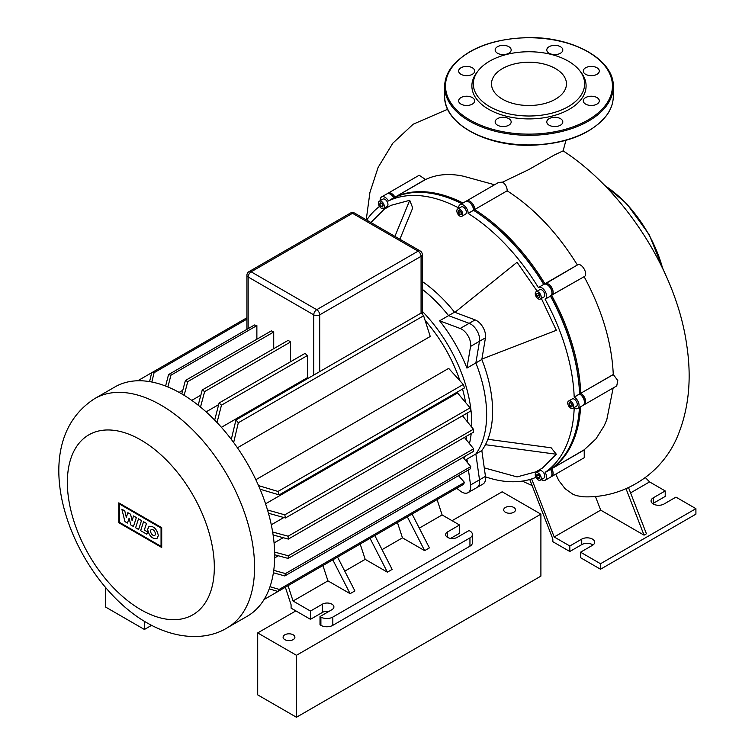 <?xml version="1.0" encoding="UTF-8"?>
<svg xmlns="http://www.w3.org/2000/svg" width="755" height="755" viewBox="0 0 755 755"><rect width="100%" height="100%" fill="white"/><g stroke="black" fill="none" stroke-linecap="round" stroke-linejoin="round"><path stroke-width="1.13" d="M579.774 70.762L581.114 72.48A57.106 32.975 180 0 1 581.737 98.565A57.106 32.975 180 0 1 507.124 116.402A57.106 32.975 180 0 1 476.216 73.329A57.106 32.975 180 0 1 476.839 72.48L478.179 70.762A55.653 32.125 180 0 1 528.981 51.746A55.653 32.125 180 0 1 579.774 70.762A55.653 32.125 180 0 1 580.387 96.178A55.653 32.125 180 0 1 507.681 113.561A55.653 32.125 180 0 1 477.566 71.583A55.653 32.125 180 0 1 478.179 70.762M495.761 48.197A8.012 4.624 0 0 0 495.157 49.962A8.012 4.624 0 0 0 501.603 54.502A8.012 4.624 0 0 0 510.559 51.736A8.012 4.624 0 0 0 511.173 49.962A8.012 4.624 0 0 0 504.727 45.432A8.012 4.624 0 0 0 495.761 48.197M547.394 48.197A8.012 4.624 0 0 0 546.78 49.962A8.012 4.624 0 0 0 553.226 54.502A8.012 4.624 0 0 0 562.192 51.736A8.012 4.624 0 0 0 562.796 49.962A8.012 4.624 0 0 0 556.35 45.432A8.012 4.624 0 0 0 547.394 48.197M583.898 69.271A8.012 4.624 0 0 0 583.285 71.036A8.012 4.624 0 0 0 589.731 75.575A8.012 4.624 0 0 0 598.696 72.81A8.012 4.624 0 0 0 599.31 71.036A8.012 4.624 0 0 0 592.854 66.506A8.012 4.624 0 0 0 583.898 69.271M583.898 99.075A8.012 4.624 0 0 0 583.285 100.849A8.012 4.624 0 0 0 589.731 105.379A8.012 4.624 0 0 0 598.696 102.614A8.012 4.624 0 0 0 599.31 100.849A8.012 4.624 0 0 0 592.854 96.31A8.012 4.624 0 0 0 583.898 99.075M547.394 120.149A8.012 4.624 0 0 0 546.78 121.923A8.012 4.624 0 0 0 553.226 126.462A8.012 4.624 0 0 0 562.192 123.697A8.012 4.624 0 0 0 562.796 121.923A8.012 4.624 0 0 0 556.35 117.384A8.012 4.624 0 0 0 547.394 120.149M495.761 120.149A8.012 4.624 0 0 0 495.157 121.923A8.012 4.624 0 0 0 501.603 126.462A8.012 4.624 0 0 0 510.559 123.697A8.012 4.624 0 0 0 511.173 121.923A8.012 4.624 0 0 0 504.727 117.384A8.012 4.624 0 0 0 495.761 120.149M459.257 99.075A8.012 4.624 0 0 0 458.644 100.849A8.012 4.624 0 0 0 465.099 105.379A8.012 4.624 0 0 0 474.055 102.614A8.012 4.624 0 0 0 474.668 100.849A8.012 4.624 0 0 0 468.223 96.31A8.012 4.624 0 0 0 459.257 99.075M459.257 69.271A8.012 4.624 0 0 0 458.644 71.036A8.012 4.624 0 0 0 465.099 75.575A8.012 4.624 0 0 0 474.055 72.81A8.012 4.624 0 0 0 474.668 71.036A8.012 4.624 0 0 0 468.223 66.506A8.012 4.624 0 0 0 459.257 69.271M494.355 75.594A37.476 21.64 0 0 0 491.496 83.88A37.476 21.64 0 0 0 521.667 105.096A37.476 21.64 0 0 0 563.598 92.157A37.476 21.64 0 0 0 566.458 83.88A37.476 21.64 0 0 0 536.286 62.656A37.476 21.64 0 0 0 494.355 75.594M144.422 621.337L144.422 629.472L105.662 607.096L105.662 587.683M144.422 629.472L151.557 625.348M513.777 507.445A5.898 3.407 180 0 1 515.505 509.851A5.898 3.407 180 0 1 511.862 513.004A5.898 3.407 180 0 1 505.425 512.267A5.898 3.407 180 0 1 503.698 509.851A5.898 3.407 180 0 1 507.341 506.709A5.898 3.407 180 0 1 513.777 507.445M293.176 634.804A5.898 3.407 180 0 1 294.903 637.22A5.898 3.407 180 0 1 291.26 640.363A5.898 3.407 180 0 1 284.824 639.627A5.898 3.407 180 0 1 283.097 637.22A5.898 3.407 180 0 1 286.74 634.068A5.898 3.407 180 0 1 293.176 634.804M452.066 520.695L502.151 491.788L540.901 514.155L540.901 576.122L296.451 717.25L296.451 655.293L257.7 632.916L295.856 610.889M296.451 717.25L257.7 694.874L257.7 632.916M540.901 514.155L296.451 655.293M135.598 527.745L138.505 518.817L141.515 520.563L138.609 529.491L135.598 527.745M143.554 521.733L146.479 523.423L144.318 530.057L147.602 531.954L146.857 534.247L140.647 530.661L143.554 521.733M133.456 526.509L130.813 524.989L129.124 518.185L127.463 523.055L124.953 521.611L121.866 509.219L124.773 510.89L126.33 517.373L127.859 512.673L130.549 514.231L132.106 520.705L133.531 515.939L136.362 517.571L133.456 526.509M158.352 535.578L156.927 538.645C152.199 539.042 149.103 535.956 147.621 529.387L149.046 526.329C153.765 525.933 156.87 529.019 158.352 535.578M150.585 531.105A3.388 1.954 60 0 1 151.293 529.557A3.388 1.954 60 0 1 153.897 530.463A3.388 1.954 60 0 1 155.379 533.87A3.388 1.954 60 0 1 154.681 535.418A3.388 1.954 60 0 1 152.066 534.512A3.388 1.954 60 0 1 150.585 531.105M161.051 546.346L119.432 522.318L119.432 503.991L161.051 528.028L161.051 546.346M118.78 502.858L161.712 527.651L161.712 547.479L118.78 522.696L118.78 502.858M247.272 616.24A132.38 76.425 -120 0 0 274.688 555.633A132.38 76.425 -120 0 0 216.911 422.413A132.38 76.425 -120 0 0 114.902 386.947L94.771 398.565A132.38 76.425 -120 0 1 160.966 405.124A132.38 76.425 -120 0 1 254.567 567.25A132.38 76.425 -120 0 1 227.151 627.858L247.272 616.24M463.768 458.209A109.617 63.288 -120 0 0 464.712 456.464M469.431 443.619A109.617 63.288 -120 0 0 471.205 433.512M471.667 427.066A109.617 63.288 -120 0 0 471.743 423.281A109.617 63.288 -120 0 0 422.3 311.315M465.797 460.635A109.617 63.288 -120 0 0 466.93 459.144L475.867 453.981A109.617 63.288 -120 0 0 486.645 414.674A109.617 63.288 -120 0 0 475.867 362.928L466.93 368.091A109.617 63.288 -120 0 0 439.618 320.8L460.191 328.491A12.646 7.305 60 0 1 470.554 346.432L466.93 368.091M425.207 320.554A106.663 61.58 60 0 1 459.937 380.699M462.522 389.051A106.663 61.58 60 0 1 465.618 402.509M467.081 413.117A106.663 61.58 60 0 1 467.562 421.998M466.675 436.126A106.663 61.58 60 0 1 466.109 439.504M274.084 542.939L283.172 537.692M274.669 557.898L278.35 555.774M439.618 320.8L448.564 315.637L469.138 323.329A12.646 7.305 60 0 1 479.5 341.269L475.867 362.928L481.832 359.493L485.456 337.825A12.646 7.305 -120 0 0 475.103 319.884L454.529 312.192A109.617 63.288 -120 0 0 422.3 281.53M468.44 469.931L470.554 484.993A12.646 7.305 60 0 1 468.072 492.656A12.646 7.305 60 0 1 460.191 490.976L456.737 488.277M468.072 492.656L482.974 484.049A12.646 7.305 -120 0 0 485.456 476.386L479.5 479.831A12.646 7.305 60 0 1 477.009 487.494A12.646 7.305 -120 0 0 479.5 479.831L475.867 453.981L479.5 479.831L470.554 484.993M466.93 459.144L467.402 462.57M337.56 557.086L354.878 590.92L350.112 593.675L327.944 580.869L322.923 565.542M350.112 593.675L332.795 559.842M412.088 514.061L429.406 547.894L424.64 550.65L407.322 516.816M424.64 550.65L402.462 537.843L397.441 522.517M344.761 571.158L365.203 559.361L360.182 544.025M419.289 528.132L442.119 514.957L437.098 499.621M382.03 549.64L402.462 537.843M182.795 390.269L179.114 392.392M308.078 378.33A106.663 61.58 -120 0 0 307.417 377.66L221.404 427.321M218.676 404.623L206.096 411.881M200.868 395.139L191.77 400.386M271.29 524.791L283.861 517.524M265.562 503.812L457.558 392.968L470.101 407.851A132.38 76.425 -120 0 1 470.761 410.994L285.466 517.968L268.459 513.24M255.841 479.708L448.668 368.383L463.287 384.465A132.38 76.425 -120 0 1 464.495 387.91L279.19 494.893L260.088 489.231M231.294 439.363L235.938 419.978A132.38 76.425 60 0 1 238.325 422.743L423.621 315.76L430.246 336.466L237.419 447.791M374.829 535.569L392.147 569.402L387.372 572.158L365.203 559.361M387.372 572.158L370.054 538.324M332.823 617.08A8.428 4.87 180 0 1 320.894 617.08L320.894 625.338A8.428 4.87 0 0 0 332.823 625.338L332.823 617.08L469.95 537.909L469.95 546.167L332.823 625.338M288.042 585.672L293.063 601.008L327.944 580.869M293.063 601.008L310.465 611.059L310.465 619.317L291.09 608.134L291.09 604.755L285.352 587.23L264.071 599.517M320.894 625.338L320.007 624.829L320.007 616.561L331.926 609.681A6.748 3.898 0 0 0 333.908 606.926A6.748 3.898 0 0 0 329.737 603.33A6.748 3.898 0 0 0 322.385 604.17L310.465 611.059M320.007 616.561L320.894 617.08M450.622 538.4L459.521 533.266L459.521 524.999L447.592 531.888A6.748 3.898 0 0 0 445.62 534.644A6.748 3.898 0 0 0 449.782 538.24A6.748 3.898 0 0 0 457.134 537.39L469.053 530.51L469.95 531.029A8.428 4.87 180 0 1 472.422 534.465A8.428 4.87 180 0 1 469.95 537.909M459.521 524.999L442.119 514.957M469.95 546.167A8.428 4.87 0 0 0 472.422 542.732L472.422 534.465M310.465 619.317L322.385 612.437A6.748 3.898 180 0 1 328.906 611.427M256.87 325.584A132.38 76.425 -120 0 0 254.482 324.98L168.544 374.603A132.38 76.425 60 0 1 170.923 375.207L256.87 325.584L256.87 339.221M273.716 348.697L273.716 331.992A132.38 76.425 -120 0 0 271.338 330.869L185.39 380.492A132.38 76.425 60 0 1 187.778 381.615L184.135 395.318M290.571 361.739L290.571 341.977A132.38 76.425 -120 0 0 288.183 340.345L202.236 389.967A132.38 76.425 60 0 1 204.624 391.59L200.519 407.077M307.417 355.539A132.38 76.425 -120 0 0 305.029 353.387L219.092 403.01A132.38 76.425 60 0 1 221.47 405.161L307.417 355.539L307.417 377.66M170.923 375.207L167.893 386.966M165.6 386.06L168.544 374.603M221.47 405.161L217.025 422.536M238.325 422.743L233.654 442.515M214.684 420.101L219.092 403.01M149.575 381.624L151.689 372.725A132.38 76.425 60 0 1 154.077 372.715L151.831 382.03M198.188 405.199L202.236 389.967M181.823 393.931L185.39 380.492M423.621 315.76A132.38 76.425 -120 0 0 421.243 312.995L235.938 419.978M187.778 381.615L273.716 331.992M154.077 372.715L246.923 319.11M137.769 380.765L246.923 317.751M204.624 391.59L290.571 341.977M258.531 485.607L277.991 491.448A132.38 76.425 60 0 1 279.19 494.893M267.515 509.993L284.795 514.834A132.38 76.425 60 0 1 285.466 517.968M272.649 532.02L288.117 536.21A132.38 76.425 60 0 1 288.334 539.089L273.112 534.974M288.334 539.089L473.64 432.105A132.38 76.425 -120 0 0 473.423 429.227L462.494 415.769M284.795 514.834L470.101 407.851M277.991 491.448L463.287 384.465M288.117 536.21L473.423 429.227M274.641 552.094L288.334 555.784A132.38 76.425 60 0 1 288.117 558.417L274.688 554.783M273.754 570.336L285.466 573.583A132.38 76.425 60 0 1 284.795 575.952L273.404 572.771M269.997 586.71L279.19 589.419A132.38 76.425 60 0 1 277.991 591.476L269.224 588.872M288.117 558.417L473.423 451.433A132.38 76.425 -120 0 0 473.64 448.8L464.419 437.428M284.795 575.952L470.101 468.968A132.38 76.425 -120 0 0 470.761 466.599L463.089 457.398M277.991 591.476L463.287 484.493A132.38 76.425 -120 0 0 464.495 482.436L458.502 475.669M279.19 589.419L464.495 482.436M285.466 573.583L470.761 466.599M288.334 555.784L473.64 448.8M485.456 476.386L481.832 450.537L475.867 453.981A109.617 63.288 -120 0 0 475.867 362.928L479.5 341.269A12.646 7.305 -120 0 0 469.138 323.329L448.564 315.637A109.617 63.288 -120 0 0 422.3 289.325A109.617 63.288 -120 0 1 448.564 315.637L454.529 312.192M459.814 209.173A4.219 2.435 60 0 1 462.57 212.891A4.219 2.435 60 0 1 461.928 216.27A4.219 2.435 60 0 1 459.814 216.062A4.219 2.435 60 0 1 457.058 212.344A4.219 2.435 60 0 1 457.709 208.965A4.219 2.435 60 0 1 459.814 209.173M457.709 208.965L461.286 206.898A4.219 2.435 60 0 1 463.391 207.106A4.219 2.435 60 0 1 466.146 210.824A4.219 2.435 60 0 1 465.505 214.203L461.928 216.27M382.87 199.131L379.293 201.198A4.219 2.435 60 0 1 383.512 203.633A4.219 2.435 60 0 1 383.512 208.503A4.219 2.435 60 0 1 379.293 206.068A4.219 2.435 60 0 1 379.293 201.198L382.87 199.131A4.219 2.435 60 0 1 387.089 201.566A4.219 2.435 60 0 1 387.089 206.436L383.512 208.503L387.089 206.436M539.702 470.771L536.125 472.838A4.219 2.435 60 0 1 540.335 475.273A4.219 2.435 60 0 1 540.335 480.142L543.921 478.075L540.335 480.142A4.219 2.435 60 0 1 536.125 477.707A4.219 2.435 60 0 1 536.125 472.838L539.702 470.771A4.219 2.435 60 0 1 543.921 473.206A4.219 2.435 60 0 1 543.921 478.075M573.696 406.416A4.219 2.435 60 0 1 572.818 408.342A4.219 2.435 60 0 1 569.572 407.219A4.219 2.435 60 0 1 567.732 402.972A4.219 2.435 60 0 1 568.6 401.047A4.219 2.435 60 0 1 571.856 402.17A4.219 2.435 60 0 1 573.696 406.416M568.6 401.047L572.177 398.98A4.219 2.435 60 0 1 575.433 400.112A4.219 2.435 60 0 1 577.273 404.35A4.219 2.435 60 0 1 576.395 406.284L572.818 408.342M540.335 294.176A4.219 2.435 60 0 1 540.335 299.046A4.219 2.435 60 0 1 536.125 296.611A4.219 2.435 60 0 1 536.125 291.741A4.219 2.435 60 0 1 540.335 294.176M536.125 291.741L539.702 289.684A4.219 2.435 60 0 1 543.921 292.109A4.219 2.435 60 0 1 543.921 296.979L540.335 299.046M481.832 450.537A109.617 63.288 -120 0 0 481.832 359.493M537.787 293.223L539.447 294.695L539.891 296.866L538.674 297.574L537.013 296.102L536.569 293.921L537.787 293.223L536.569 293.921M538.815 294.129L539.617 295.526M537.013 296.102L538.985 294.96M571.573 403.472L572.432 405.69L571.573 406.917L569.855 405.916L568.987 403.698L569.855 402.481L571.573 403.472M568.987 403.698L570.478 402.84M571.233 403.274L572.158 404.982M569.855 405.916L571.818 404.784M539.891 476.933L539.447 478.594L537.787 478.151L536.569 476.046L537.013 474.385L538.674 474.829L539.891 476.933M538.57 474.801L539.863 477.047M536.569 476.046L538.532 474.904M537.787 478.151L539.749 477.018M381.737 203.161L383.03 205.407M379.737 204.407L380.18 202.746L381.851 203.189L383.059 205.294L382.615 206.955L380.954 206.511L379.737 204.407L381.709 203.265M380.954 206.511L382.927 205.379M458.323 210.768L459.814 210.626L461.305 212.485L461.305 214.477L459.814 214.609L458.323 212.75L458.323 210.768M460.295 211.221L461.305 212.872M458.323 212.75L460.295 211.617M459.814 214.609L461.305 213.74M380.237 200.651A6.748 3.898 60 0 1 381.605 196.942L386.975 193.846A6.748 3.898 60 0 1 390.344 194.177A6.748 3.898 60 0 1 393.714 197.744L388.419 200.962A156.832 90.543 -120 0 1 458.625 207.918L458.625 207.795A6.748 3.898 60 0 1 460.022 204.709L465.382 201.613A6.748 3.898 60 0 1 468.761 201.944A6.748 3.898 60 0 1 473.527 210.211L473.527 209.522A5.898 3.407 -120 0 0 469.355 202.293A5.898 3.407 -120 0 0 469.063 202.132A5.898 3.407 60 0 1 473.527 209.522L473.527 210.324A155.983 90.062 60 0 1 543.902 284.333A155.983 90.062 -120 0 0 473.527 210.296A156.832 90.543 60 0 1 543.732 284.437M393.789 197.867A156.832 90.543 60 0 1 461.796 203.69M550.244 295.271L550.471 296.12A156.832 90.543 60 0 1 579.557 393.968A155.983 90.062 -120 0 0 550.65 296.017A155.983 90.062 60 0 1 579.576 393.978L579.651 394.025A6.748 3.898 60 0 1 584.427 402.283A6.748 3.898 60 0 1 583.03 405.369L577.66 408.474A6.748 3.898 60 0 1 574.291 408.134L574.187 408.077A156.832 90.543 -120 0 1 545.11 472.347L550.546 469.374A6.748 3.898 60 0 1 551.943 474.083A6.748 3.898 60 0 1 550.546 477.169L545.185 480.265A6.748 3.898 60 0 1 541.288 479.595M579.434 407.445A156.832 90.543 60 0 1 550.471 469.251M551.933 473.715A5.898 3.407 -120 0 0 551.943 473.394A5.898 3.407 -120 0 0 550.725 469.28L550.725 469.28A5.898 3.407 60 0 1 551.933 473.715M583.568 404.935A6.748 3.898 -120 0 0 584.219 404.689A6.748 3.898 -120 0 0 585.257 399.282A6.748 3.898 -120 0 0 580.85 393.336L580.255 394.365A5.898 3.407 60 0 1 584.417 401.924A5.898 3.407 -120 0 0 584.427 401.594A5.898 3.407 -120 0 0 580.255 394.365L579.651 394.025L574.291 397.121A6.748 3.898 60 0 1 578.698 403.066A6.748 3.898 60 0 1 577.66 408.474M388.419 200.962L393.893 197.64A5.898 3.407 -120 0 0 390.939 194.526A5.898 3.407 -120 0 0 390.656 194.365A5.898 3.407 60 0 1 393.893 197.64L394.912 197.055A6.748 3.898 -120 0 0 388.164 193.157A6.748 3.898 -120 0 0 387.617 193.591M538.438 287.485L543.798 284.39A6.748 3.898 60 0 1 547.177 284.729A6.748 3.898 60 0 1 551.943 292.987A6.748 3.898 60 0 1 550.546 296.073L545.185 299.169A6.748 3.898 60 0 0 545.185 291.383A6.748 3.898 60 0 0 538.438 287.485L538.362 287.532A156.832 90.543 -120 0 0 468.166 213.429L473.527 210.211M551.933 292.629A5.898 3.407 -120 0 0 551.943 292.298A5.898 3.407 -120 0 0 547.771 285.069A5.898 3.407 -120 0 0 547.479 284.918A5.898 3.407 60 0 1 551.933 292.629M381.605 196.942A6.748 3.898 60 0 1 388.353 200.839M379.51 206.417A156.832 90.543 -120 0 0 366.704 220.082M545.185 480.265A6.748 3.898 60 0 0 545.185 472.479L545.11 472.347M460.022 204.709A6.748 3.898 60 0 1 465.222 206.521A6.748 3.898 60 0 1 468.166 213.306M544.77 284.088L544.921 283.748A156.832 90.543 -120 0 0 474.725 209.635L468.166 213.429M550.471 296.12L545.185 299.169M574.291 397.121L574.187 397.064A156.832 90.543 -120 0 0 545.11 299.216M574.187 397.064L580.746 393.28A156.832 90.543 -120 0 0 551.669 295.432L551.735 295.384A6.748 3.898 -120 0 0 551.735 287.598A6.748 3.898 -120 0 0 544.997 283.701L544.921 283.748M485.512 476.858A156.832 90.543 -120 0 0 535.927 477.339M487.881 439.287L551.169 447.8L556.331 454.227L542.581 467.968L535.833 471.856L517.052 476.905L484.266 467.873M370.45 222.989L384.21 209.248L390.958 205.351L409.738 200.302L412.711 207.993L399.876 239.231M541.354 298.461L556.331 330.303L481.898 359.078M454.916 312.334L517.052 262.268L537.145 291.156M556.331 454.227L485.437 444.695M409.738 200.302L394.912 236.372M628.519 487.607L646.431 533.776L644.043 535.153L626.027 488.721M595.365 496.365L600.706 510.135L554.198 536.984L531.671 478.925M644.043 535.153L600.706 510.135M630.567 492.892L649.593 481.907L645.365 477.575M555.765 474.149L558.804 480.586L565.117 488.73L572.866 494.214L576.584 495.695L583.398 496.799C623.649 498.404 662.173 474.055 677.745 435.814C688.815 408.899 691.825 378.774 686.786 345.45C676.603 270.951 623.8 190.203 563.126 150.868L554.264 155.058L528.557 169.696L502.585 182.134C505.435 184.097 506.983 186.966 507.237 190.751L474.725 209.522A6.748 3.898 -120 0 0 471.781 202.727A6.748 3.898 -120 0 0 466.581 200.924A6.748 3.898 -120 0 0 466.033 201.359M593.005 544.968A7.588 4.379 0 0 0 581.737 544.619L569.817 551.509L552.83 541.694L552.83 538.947L529.765 479.51M388.164 193.157L419.176 175.254L425.575 179.52L394.978 197.178L425.499 179.388M494.572 184.758L463.419 176.217C449.291 173.188 436.673 174.282 425.575 179.52M466.581 200.924L498.593 182.436L502.585 182.134M551.48 468.553L551.669 468.562A156.832 90.543 -120 0 0 580.633 406.756M394.903 197.348L394.978 197.178A156.832 90.543 -120 0 1 462.985 203.001M551.292 295.384L584.21 276.641L551.386 295.252M613.371 374.555L580.746 393.28L613.268 374.499L617.779 380.501L616.741 385.909L584.219 404.689M551.093 476.735A6.748 3.898 -120 0 0 551.735 476.481A6.748 3.898 -120 0 0 551.735 468.695L584.191 449.791L595.978 438.872L604.198 425.763L606.793 419.704L613.154 387.985M584.191 449.791L584.266 457.7L551.735 476.481M544.931 284.078L577.452 264.958C581.595 262.079 588.777 274.499 584.21 276.641M577.386 265.005C557.426 232.823 534.049 208.106 507.237 190.864M613.268 374.499C611.833 342.704 602.122 310.097 584.134 276.679M649.593 481.907L665.212 490.929L665.212 496.431L653.283 503.321A7.588 4.379 0 0 0 652.754 503.66M569.817 551.509L569.817 545.997L554.198 536.984M569.817 545.997L581.737 539.117A7.588 4.379 180 0 1 590.014 538.164A7.588 4.379 180 0 1 594.695 542.213A7.588 4.379 180 0 1 592.477 545.308L580.548 552.198L580.548 557.7L600.518 569.232L695.912 514.155L695.912 508.653L600.518 563.73L580.548 552.198M653.283 503.321L653.283 497.809A7.588 4.379 180 0 0 651.065 500.905A7.588 4.379 180 0 0 655.746 504.953A7.588 4.379 180 0 0 664.023 504.01L675.942 497.12L695.912 508.653M653.283 497.809L665.212 490.929M600.518 569.232L600.518 563.73M662.645 268.374A92.752 53.548 -120 0 0 626.216 203.614A92.752 53.548 -120 0 0 604.812 185.617M606.878 105.256A84.315 48.679 180 0 1 512.532 134.381A84.315 48.679 180 0 1 444.657 86.636L444.657 96.272A84.315 48.679 0 0 0 512.532 144.016A84.315 48.679 0 0 0 606.878 114.902A84.315 48.679 0 0 0 613.296 96.272L613.296 86.636A84.315 48.679 180 0 1 606.878 105.256M451.858 67.497A83.475 48.197 0 0 0 497.035 130.464A83.475 48.197 0 0 0 606.095 104.388A83.475 48.197 0 0 0 560.918 41.421A83.475 48.197 0 0 0 451.858 67.497M140.845 439.976A103.926 60.004 -120 0 0 67.355 482.407A103.926 60.004 -120 0 0 140.845 609.681A103.926 60.004 -120 0 0 214.326 567.25A103.926 60.004 -120 0 0 140.845 439.976M475.103 319.884L460.191 328.491M485.456 337.825L470.554 346.432M447.592 531.888L447.592 537.39M322.385 612.437L322.385 604.17M246.923 275.264A4.219 2.435 0 0 0 248.159 276.991A4.219 2.435 -60 0 1 251.141 271.819A4.219 2.435 -120 0 0 249.037 271.611A4.219 4.219 0 0 0 246.923 275.264L246.923 329.34M248.159 328.633L248.159 276.991L313.74 314.854A4.219 2.435 0 0 0 319.705 314.854A4.219 2.435 -120 0 0 316.723 309.692A4.219 2.435 120 0 0 313.74 314.854L313.74 375.056M350.386 213.099A4.219 2.435 60 0 1 352.5 213.306A4.219 2.435 -60 0 1 354.605 213.099A4.219 4.219 0 0 0 350.386 213.099L249.037 271.611M418.081 251.17A4.219 2.435 60 0 1 421.064 256.332A4.219 2.435 0 0 0 422.3 254.614A4.219 4.219 0 0 0 420.186 250.962A4.219 2.435 120 0 0 418.081 251.17L316.723 309.692L251.141 271.819L352.5 213.306L418.081 251.17M319.705 371.62L319.705 314.854L421.064 256.332L421.064 313.099M584.266 449.914L545.185 472.479M473.527 209.522L474.725 209.522L507.237 190.751M544.997 283.701L577.452 264.958M581.737 539.117L581.737 544.619M604.019 184.805L626.603 203.539L649.196 234.597L663.381 269.931M613.296 86.636C614.353 60.013 573.564 36.797 528.491 37.599C492.402 38.618 466.628 48.65 451.169 67.695C446.856 73.735 444.686 80.049 444.657 86.636M613.296 96.272C613.268 102.859 611.097 109.164 606.784 115.204C591.325 134.248 565.552 144.28 529.463 145.309C484.389 146.102 443.6 122.886 444.657 96.272M227.151 627.858C207.672 639.947 177.453 640.382 146.734 622.705C72.31 580.067 20.829 445.875 94.771 398.565M422.3 314.212L422.3 254.614M354.605 213.099L420.186 250.962M551.943 473.394L551.943 474.083M580.255 394.365L579.651 394.025M584.427 401.594L584.427 402.283M390.939 194.526L390.344 194.177M547.771 285.069L547.177 284.729M551.943 292.298L551.943 292.987M469.355 202.293L468.761 201.944M366.232 219.809L369.912 192.506L378.132 167.365L392.817 143.195L413.202 124.197L447.658 109.258M565.939 140.355L563.126 150.868M532.105 485.531L522.271 481.114"/></g></svg>
